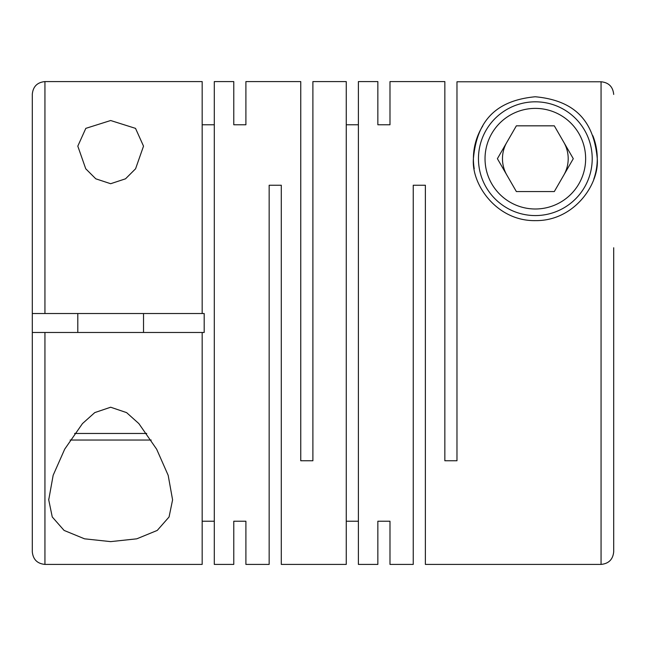 <?xml version="1.0" encoding="UTF-8"?>
<svg xmlns="http://www.w3.org/2000/svg" width="646" height="646" viewBox="0 0 646 646"><rect width="100%" height="100%" fill="white"/><g stroke="black" fill="none" stroke-linecap="round" stroke-linejoin="round"><path stroke-width="0.97" d="M110.66 120.519L85.813 128.36L77.803 146.141L85.74 168.784L95.802 178.821L110.66 183.714L125.526 178.813L135.579 168.784L143.525 146.141L135.523 128.368L110.66 120.519M377.853 521.233L377.853 564.41L377.853 521.233L389.99 521.233L389.99 564.41L413.246 564.41L413.246 185.232L425.375 185.232L425.375 564.41L601.063 564.41L601.063 81.776L456.972 81.776L456.972 460.768L444.844 460.768L444.844 81.59L389.99 81.59L389.99 124.767L389.99 81.59M592.826 135.668A61.935 61.935 0 0 1 597.267 158.69C594.231 125.994 579.615 100.808 535.219 96.763C491.008 100.946 476.457 125.986 473.405 158.69C471.249 184.376 496.726 221.32 535.477 220.625C574.181 221.085 599.383 184.32 597.267 158.69A61.935 61.935 0 0 1 593.771 179.208M377.853 81.59L377.853 124.767L377.853 81.59L358.393 81.59L358.393 564.41L377.853 564.41M346.256 521.233L358.393 521.233M233.771 124.767L233.771 81.59L233.771 124.767L245.9 124.767L245.9 81.59L300.753 81.59L300.753 460.768L312.89 460.768L312.89 81.59L346.256 81.59L346.256 564.41L281.293 564.41L281.293 185.232L269.156 185.232L269.156 564.41L245.9 564.41L245.9 521.233L245.9 564.41M389.99 564.41L389.99 521.233M377.853 124.767L389.99 124.767M346.256 124.767L358.393 124.767M110.66 407.222L94.76 412.6L82.462 423.598L64.713 449.14L53.166 475.254L48.725 499.859L52.253 516.962L64.075 530.414L84.529 538.821L110.66 541.623L136.791 538.821L157.244 530.423L169.066 516.978L172.587 499.851L168.186 475.351L156.655 449.212L138.858 423.59L126.592 412.616L110.66 407.222M233.771 81.59L214.302 81.59L214.302 564.41L233.771 564.41L233.771 521.233L233.771 564.41M202.174 521.233L214.302 521.233M202.174 332.48L202.174 564.41L44.937 564.41L44.937 332.48L204.193 332.48L204.193 313.52L44.937 313.52L44.937 81.59C37.266 82.341 33.051 86.556 32.3 94.235L32.3 313.52L44.937 313.52M233.771 521.233L245.9 521.233M601.063 564.41C608.734 563.659 612.949 559.444 613.7 551.765L613.7 247.757M474.237 168.808A61.935 61.935 0 0 1 482.82 125.865M592.212 158.69A56.872 56.872 0 0 1 535.34 215.57A56.872 56.872 0 0 1 478.46 158.69A56.872 56.872 0 0 1 535.34 101.818A56.872 56.872 0 0 1 592.212 158.69M585.639 158.69A50.307 50.307 0 0 1 535.34 208.997A50.307 50.307 0 0 1 485.033 158.69A50.307 50.307 0 0 1 535.34 108.391A50.307 50.307 0 0 1 585.639 158.69M506.876 142.257A32.865 32.865 0 0 0 506.876 175.123M563.797 175.123A32.865 32.865 0 0 0 563.797 142.257M74.589 433.466L146.739 433.466M70.131 440.039L151.188 440.039M202.174 124.767L214.302 124.767M44.937 81.59L202.174 81.59L202.174 313.52M245.9 81.59L245.9 124.767M497.396 158.69L516.364 191.555L554.308 191.555L573.285 158.69L554.308 125.833L516.364 125.833L497.396 158.69M601.063 81.776C608.734 82.526 612.949 86.75 613.7 94.429M44.937 564.41C37.266 563.659 33.051 559.444 32.3 551.765L32.3 313.52M44.937 332.48L32.3 332.48M48.733 499.859L48.733 499.027M143.525 332.48L143.525 313.52M77.803 332.48L77.803 313.52"/></g></svg>
